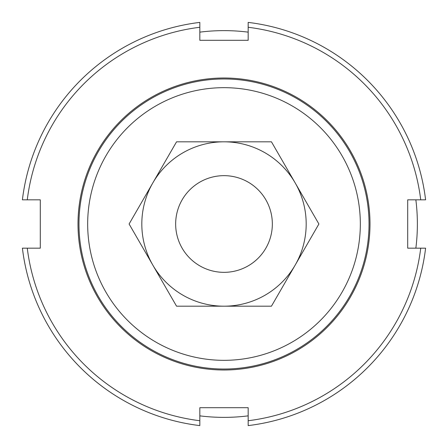 <?xml version="1.0" encoding="UTF-8"?>
<svg xmlns="http://www.w3.org/2000/svg" width="448" height="448" viewBox="0 0 448 448"><rect width="100%" height="100%" fill="white"/><g stroke="black" fill="none" stroke-linecap="round" stroke-linejoin="round"><path stroke-width="0.67" d="M175.661 223.446A48.345 48.345 0 0 0 223.446 272.339A48.345 48.345 0 0 0 272.339 224.554A48.345 48.345 0 0 0 224.554 175.661A48.345 48.345 0 0 0 175.661 223.446M369.998 224A145.998 145.998 0 0 1 224 369.998A145.998 145.998 0 0 1 78.002 224A145.998 145.998 0 0 1 224 78.002A145.998 145.998 0 0 1 369.998 224M22.4 248.17A203.045 203.045 0 0 0 199.83 425.6L199.83 420.728A198.212 198.212 0 0 1 27.272 248.17L22.4 248.17M27.272 248.17L40.292 248.17L40.292 199.83L27.272 199.83A198.212 198.212 0 0 1 199.83 27.272L199.83 40.292L248.17 40.292L248.17 27.272A198.212 198.212 0 0 1 420.728 199.83L407.708 199.83L407.708 248.17L420.728 248.17A198.212 198.212 0 0 1 248.17 420.728L248.17 407.708L199.83 407.708L199.83 420.728M248.17 420.728L248.17 425.6A203.045 203.045 0 0 0 425.6 248.17L420.728 248.17M420.728 199.83L425.6 199.83A203.045 203.045 0 0 0 248.17 22.4L248.17 27.272M199.83 27.272L199.83 22.4A203.045 203.045 0 0 0 22.4 199.83L27.272 199.83M295.176 265.093A82.186 82.186 0 0 0 224 141.814A82.186 82.186 0 0 0 152.824 265.093L129.102 224L176.551 141.814L271.449 141.814L318.898 224L271.449 306.186L224 306.186A82.186 82.186 0 0 0 295.176 265.093M152.824 265.093A82.186 82.186 0 0 0 224 306.186L176.551 306.186L152.824 265.093M199.83 415.856A193.374 193.374 0 0 0 248.17 415.856M415.856 248.17A193.374 193.374 0 0 0 415.856 199.83M78.971 224A145.029 145.029 0 0 0 224 369.029A145.029 145.029 0 0 0 369.029 224A145.029 145.029 0 0 0 224 78.971A145.029 145.029 0 0 0 78.971 224M87.668 224A136.332 136.332 0 0 1 224 87.668A136.332 136.332 0 0 1 360.332 224A136.332 136.332 0 0 1 224 360.332A136.332 136.332 0 0 1 87.668 224M248.17 32.144A193.374 193.374 0 0 0 199.83 32.144"/></g></svg>

